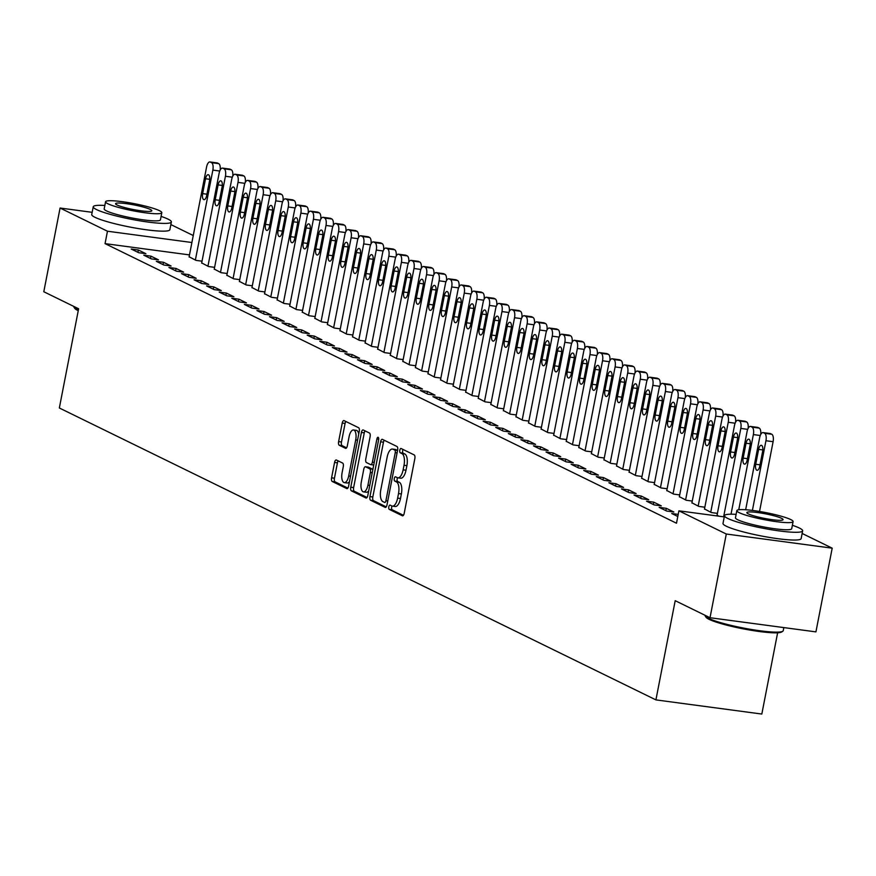 <?xml version="1.0" encoding="UTF-8"?>
<svg xmlns="http://www.w3.org/2000/svg" width="876" height="876" viewBox="0 0 876 876"><rect width="100%" height="100%" fill="white"/><g stroke="black" fill="none" stroke-linecap="round" stroke-linejoin="round"><path stroke-width="1.31" d="M388.813 506.821A2.19 0.92 -82.4 0 0 389.262 509.372L402.369 515.789A3.121 1.314 -82.4 0 0 402.544 515.844A3.121 1.314 -82.4 0 0 404.197 513.347L414.841 458.575A3.121 1.314 -82.4 0 0 414.195 454.929L401.088 448.512A2.19 0.92 -82.4 0 0 400.967 448.479A2.19 0.92 -82.4 0 0 399.817 450.22A2.19 0.92 -82.4 0 0 400.266 452.772L401.964 453.604A9.997 4.216 -82.4 0 1 404.011 465.276L403.124 469.843A9.997 4.216 -82.4 0 1 397.857 477.825A9.997 4.216 -82.4 0 1 397.288 477.65L395.591 476.818A2.19 0.92 -82.4 0 0 395.459 476.774A2.19 0.92 -82.4 0 0 394.31 478.526A2.19 0.92 -82.4 0 0 394.758 481.077L396.456 481.91A9.997 4.216 -82.4 0 1 398.514 493.571L397.627 498.137A9.997 4.216 -82.4 0 1 392.349 506.12A9.997 4.216 -82.4 0 1 391.78 505.945L390.083 505.113A2.19 0.92 -82.4 0 0 389.962 505.08A2.19 0.92 -82.4 0 0 388.813 506.821M392.065 506.054A2.19 0.92 -82.4 0 0 391.671 507.204A2.19 0.92 -82.4 0 0 392.12 509.755L403.442 515.296M403.059 449.476A2.19 0.92 -82.4 0 0 402.675 450.603A2.19 0.92 -82.4 0 0 403.124 453.155L404.821 453.987L401.964 453.604M397.573 477.759A2.19 0.92 -82.4 0 0 397.178 478.909A2.19 0.92 -82.4 0 0 397.627 481.461L399.325 482.293L396.456 481.91M336.395 460.02A3.121 1.314 -82.4 0 0 336.22 459.966A3.121 1.314 -82.4 0 0 334.566 462.451L331.577 477.825A3.121 1.314 -82.4 0 0 332.223 481.471L346.786 488.589A3.121 1.314 -82.4 0 0 346.962 488.644A3.121 1.314 -82.4 0 0 348.604 486.158L359.259 431.375A3.121 1.314 -82.4 0 0 358.613 427.729L344.06 420.611A3.121 1.314 -82.4 0 0 343.874 420.557A3.121 1.314 -82.4 0 0 342.231 423.042L338.618 441.613A3.121 1.314 -82.4 0 0 339.264 445.26L345.494 448.304A3.121 1.314 -82.4 0 0 345.67 448.359A3.121 1.314 -82.4 0 0 347.323 445.862L349.108 436.664A8.355 3.515 -82.4 0 1 353.521 429.985A8.355 3.515 -82.4 0 1 355.711 439.894L348.703 475.953A8.355 3.515 -82.4 0 1 344.29 482.621A8.355 3.515 -82.4 0 1 342.1 472.722L343.272 466.711A3.121 1.314 -82.4 0 0 342.625 463.065L336.395 460.02M189.49 254.905L105.054 243.627L676.491 523.224L678.9 510.828L724.277 516.895M105.054 243.627L107.463 231.22L60.072 208.028L92.155 212.321M802.142 533.462L832.2 548.168L815.928 631.881L710.02 617.722L675.199 600.684L655.916 699.891L59.338 407.986L78.621 308.779L43.8 291.741L60.072 208.028M710.02 617.722L726.292 534.021L678.9 510.828M369.957 496.604A3.121 1.314 -82.4 0 0 370.603 500.251L385.155 507.368A3.121 1.314 -82.4 0 0 385.33 507.423A3.121 1.314 -82.4 0 0 386.984 504.926L397.627 450.155A3.121 1.314 -82.4 0 0 396.992 446.508L382.429 439.38A3.121 1.314 -82.4 0 0 382.254 439.325A3.121 1.314 -82.4 0 0 380.6 441.822L369.957 496.604L372.815 496.977A3.121 1.314 -82.4 0 0 373.461 500.623L386.228 506.875M365.971 497.984L351.407 490.856A3.121 1.314 -82.4 0 1 350.772 487.209L361.416 432.437A3.121 1.314 -82.4 0 1 363.069 429.941A3.121 1.314 -82.4 0 1 363.244 429.996L369.475 433.04A3.121 1.314 -82.4 0 1 370.11 436.686L365.796 458.904A3.121 1.314 -82.4 0 0 366.442 462.55L370.57 464.576A3.121 1.314 -82.4 0 0 370.745 464.63A3.121 1.314 -82.4 0 0 372.399 462.134L376.888 439.007A2.19 0.92 -82.4 0 1 378.049 437.266A2.19 0.92 -82.4 0 1 378.618 439.851L367.8 495.542A3.121 1.314 -82.4 0 1 366.146 498.039A3.121 1.314 -82.4 0 1 365.971 497.984L366.332 498.028M655.916 699.891L761.824 714.049L777.625 632.79M150.935 256.142L143.774 255.19L151.318 258.88L158.479 259.844L150.935 256.142L150.486 258.475M201.699 262.931L208.565 266.534L214.609 267.344M176.076 268.45L168.915 267.498L176.459 271.188L183.621 272.14L176.076 268.45L175.627 270.772M226.84 275.239L233.706 278.831L239.75 279.641M201.217 280.747L194.056 279.794L201.6 283.485L208.762 284.437L201.217 280.747L200.768 283.079M251.981 287.536L258.847 291.139L264.88 291.938M226.358 293.055L219.197 292.091L226.742 295.781L233.892 296.745L226.358 293.055L225.899 295.376M277.112 299.833L283.988 303.435L290.022 304.246M251.5 305.352L244.338 304.399L251.883 308.089L259.033 309.042L251.5 305.352L251.04 307.673M302.253 312.141L309.129 315.743L315.163 316.543M276.641 317.649L269.479 316.696L277.024 320.386L284.174 321.35L276.641 317.649L276.181 319.981M327.394 324.438L334.271 328.04L340.304 328.85M301.771 329.956L294.621 329.004L302.165 332.694L309.316 333.647L301.771 329.956L301.322 332.278M352.535 336.745L359.412 340.337L365.445 341.147M326.912 342.253L319.762 341.301L327.306 344.991L334.457 345.943L326.912 342.253L326.463 344.586M377.676 349.042L384.553 352.645L390.587 353.444M352.053 354.561L344.903 353.597L352.448 357.288L359.598 358.251L352.053 354.561L351.605 356.882M402.818 361.339L409.694 364.942L415.728 365.752M377.195 366.858L370.044 365.905L377.589 369.595L384.739 370.548L377.195 366.858L376.746 369.179M427.959 373.647L434.835 377.249L440.869 378.049M402.336 379.155L395.185 378.202L402.719 381.892L409.88 382.856L402.336 379.155L401.887 381.487M453.1 385.944L459.977 389.546L466.01 390.357M427.477 391.462L420.327 390.51L427.86 394.2L435.022 395.153L427.477 391.462L427.028 393.784M478.241 398.251L485.107 401.843L491.151 402.653M452.618 403.759L445.468 402.807L453.001 406.497L460.163 407.45L452.618 403.759L452.169 406.092M503.382 410.548L510.248 414.151L516.293 414.95M477.759 416.067L470.598 415.104L478.143 418.794L485.304 419.757L477.759 416.067L477.31 418.389M528.524 422.845L535.389 426.448L541.434 427.258M502.901 428.364L495.739 427.411L503.284 431.101L510.445 432.054L502.901 428.364L502.452 430.685M553.665 435.153L560.53 438.756L566.575 439.555M528.042 440.661L520.881 439.708L528.425 443.398L535.586 444.362L528.042 440.661L527.593 442.993M578.806 447.45L585.672 451.052L591.716 451.863M553.183 452.969L546.022 452.016L553.566 455.706L560.728 456.659L553.183 452.969L552.734 455.29M603.947 459.758L610.813 463.349L616.857 464.16M578.324 465.265L571.163 464.313L578.707 468.003L585.869 468.956L578.324 465.265L577.864 467.598M629.088 472.055L635.954 475.657L641.988 476.456M603.465 477.573L596.304 476.61L603.849 480.3L610.999 481.263L603.465 477.573L603.006 479.895M654.219 484.351L661.095 487.954L667.129 488.764M628.607 489.87L621.445 488.917L628.99 492.608L636.14 493.56L628.607 489.87L628.147 492.192M679.36 496.659L686.236 500.262L692.27 501.061M653.748 502.167L646.587 501.214L654.131 504.904L661.281 505.857L653.748 502.167L653.288 504.499M704.501 508.956L711.378 512.559L717.411 513.369M677.805 516.49L671.728 513.522L678.21 514.387M718.714 516.15L717.072 515.11M666.308 508.321L659.157 507.368L666.702 511.058L673.852 512.011L666.308 508.321L665.859 510.642M691.93 502.802L698.807 506.405L704.841 507.215M641.177 496.024L634.016 495.06L641.56 498.751L648.711 499.714L641.177 496.024L640.717 498.345M666.789 490.505L673.666 494.108L679.699 494.918M616.036 483.716L608.875 482.764L616.419 486.454L623.57 487.406L616.036 483.716L615.576 486.049M641.648 478.208L648.525 481.8L654.558 482.61M590.895 471.419L583.734 470.467L591.278 474.157L598.428 475.11L590.895 471.419L590.435 473.741M616.518 465.901L623.383 469.503L629.417 470.313M565.754 459.123L558.592 458.159L566.137 461.849L573.298 462.813L565.754 459.123L565.305 461.444M591.377 453.604L598.242 457.206L604.287 458.006M540.612 446.815L533.451 445.862L540.996 449.552L548.157 450.505L540.612 446.815L540.163 449.136M566.235 441.296L573.101 444.899L579.145 445.709M515.471 434.518L508.31 433.554L515.855 437.244L523.016 438.208L515.471 434.518L515.022 436.839M541.094 428.999L547.96 432.602L554.004 433.412M490.33 422.21L483.169 421.257L490.713 424.948L497.875 425.9L490.33 422.21L489.881 424.542M515.953 416.702L522.819 420.294L528.863 421.104M465.189 409.913L458.038 408.961L465.572 412.651L472.733 413.603L465.189 409.913L464.74 412.235M490.812 404.394L497.678 407.997L503.722 408.807M440.048 397.616L432.897 396.653L440.431 400.343L447.592 401.307L440.048 397.616L439.599 399.938M465.671 392.098L472.536 395.7L478.581 396.5M414.906 385.309L407.756 384.356L415.29 388.046L422.451 388.999L414.906 385.309L414.457 387.63M440.529 379.79L447.406 383.392L453.44 384.203M389.765 373.012L382.615 372.048L390.159 375.738L397.31 376.702L389.765 373.012L389.316 375.333M415.388 367.493L422.265 371.095L428.298 371.906M364.624 360.704L357.474 359.751L365.018 363.441L372.169 364.394L364.624 360.704L364.175 363.036M390.247 355.196L397.124 358.788L403.157 359.598M339.483 348.407L332.332 347.454L339.877 351.145L347.027 352.097L339.483 348.407L339.034 350.728M365.106 342.888L371.982 346.491L378.016 347.301M314.342 336.11L307.191 335.147L314.736 338.837L321.886 339.8L314.342 336.11L313.893 338.432M339.965 330.591L346.841 334.194L352.875 334.993M289.211 323.802L282.05 322.85L289.595 326.54L296.745 327.493L289.211 323.802L288.751 326.124M314.823 318.284L321.7 321.886L327.733 322.696M264.07 311.506L256.909 310.542L264.453 314.232L271.604 315.196L264.07 311.506L263.61 313.827M289.682 305.987L296.559 309.589L302.592 310.4M238.929 299.198L231.768 298.245L239.312 301.935L246.463 302.888L238.929 299.198L238.469 301.53M264.552 293.69L271.418 297.282L277.451 298.092M213.788 286.901L206.626 285.948L214.171 289.638L221.321 290.591L213.788 286.901L213.328 289.222M239.411 281.382L246.276 284.985L252.31 285.795M188.647 274.604L181.485 273.64L189.03 277.331L196.191 278.294L188.647 274.604L188.198 276.925M214.27 269.085L221.135 272.688L227.18 273.487M163.505 262.296L156.344 261.344L163.889 265.034L171.05 265.986L163.505 262.296L163.056 264.618M189.128 256.777L195.994 260.38L202.038 261.19M138.364 249.999L131.203 249.036L138.747 252.726L145.909 253.69L138.364 249.999L137.915 252.321M191.899 242.51L107.463 231.22M170.864 224.574L193.257 235.534M832.2 548.168L726.292 534.021M394.649 506.328A9.997 4.216 -82.4 0 0 395.218 506.503A9.997 4.216 -82.4 0 0 400.485 498.521L397.627 498.137M399.325 482.293A9.997 4.216 -82.4 0 1 401.372 493.954L400.485 498.521M400.146 478.033A9.997 4.216 -82.4 0 0 400.715 478.197A9.997 4.216 -82.4 0 0 405.993 470.226L403.124 469.843M404.821 453.987A9.997 4.216 -82.4 0 1 406.88 465.66L405.993 470.226M384.225 440.267A3.121 1.314 -82.4 0 0 383.469 442.205L372.815 496.977M384.63 502.441A2.19 0.92 -82.4 0 0 384.75 502.485A2.19 0.92 -82.4 0 0 385.911 500.733L395.251 452.651A2.19 0.92 -82.4 0 0 394.802 450.1L393.017 449.224A9.997 4.216 -82.4 0 0 392.448 449.06A9.997 4.216 -82.4 0 0 387.17 457.031L380.786 489.903A9.997 4.216 -82.4 0 0 382.834 501.565L384.63 502.441M394.715 449.454A9.997 4.216 -82.4 0 1 395.306 449.432A9.997 4.216 -82.4 0 1 395.875 449.607L397.573 450.439M367.044 497.491L354.276 491.239L351.407 490.856M365.04 430.872A3.121 1.314 -82.4 0 0 364.274 432.821L353.63 487.593A3.121 1.314 -82.4 0 0 354.276 491.239M370.931 464.619L373.439 464.959A3.121 1.314 -82.4 0 0 373.614 465.014A3.121 1.314 -82.4 0 0 373.734 465.014M361.317 481.953A8.355 3.515 -82.4 0 0 363.507 491.863A8.355 3.515 -82.4 0 0 367.92 485.184L370.384 472.482A3.121 1.314 -82.4 0 0 369.749 468.835L365.61 466.809A3.121 1.314 -82.4 0 0 365.434 466.755A3.121 1.314 -82.4 0 0 363.781 469.251L361.317 481.953M363.507 491.863L366.376 492.246A8.355 3.515 -82.4 0 0 368.708 490.834M372.869 469.437A3.121 1.314 -82.4 0 0 372.607 469.218L369.749 468.835M368.106 467.149A3.121 1.314 -82.4 0 1 368.292 467.138A3.121 1.314 -82.4 0 1 368.478 467.193L372.607 469.218M344.29 482.621L347.159 483.005A8.355 3.515 -82.4 0 0 349.491 481.592M358.733 434.08A8.355 3.515 -82.4 0 0 356.379 430.368L353.521 429.985M345.845 421.487A3.121 1.314 -82.4 0 0 345.089 423.426L341.487 441.997A3.121 1.314 -82.4 0 0 342.122 445.643L346.567 447.811M338.191 460.896A3.121 1.314 -82.4 0 0 337.435 462.835L334.446 478.208A3.121 1.314 -82.4 0 0 335.092 481.855L347.849 488.096M759.536 511.464L773.103 441.69A6.373 2.683 97.6 0 0 771.789 434.255L770.541 433.642A6.373 2.683 97.6 0 0 770.179 433.532A6.373 2.683 97.6 0 0 769.796 433.543M745.651 509.744L759.656 437.661A6.373 2.683 -82.4 0 1 763.018 432.58A6.373 2.683 -82.4 0 1 763.379 432.689L764.638 433.302A6.373 2.683 -82.4 0 1 765.942 440.738L752.396 510.412M758.627 449.377L755.725 464.258A5.092 2.146 -82.4 0 0 757.072 470.292A5.092 2.146 -82.4 0 0 759.755 466.218L762.646 451.337A5.092 2.146 -82.4 0 0 761.31 445.304A5.092 2.146 -82.4 0 0 758.627 449.377L762.832 449.935M731.022 514.19L747.086 431.507A6.373 2.683 -82.4 0 1 750.447 426.426A6.373 2.683 -82.4 0 1 750.809 426.535L752.068 427.149A6.373 2.683 -82.4 0 1 753.371 434.584L738.764 509.766M757.225 427.389A6.373 2.683 97.6 0 1 757.609 427.378A6.373 2.683 97.6 0 1 757.97 427.488L759.218 428.112A6.373 2.683 97.6 0 1 760.697 434.54M746.056 443.223L743.166 458.104A5.092 2.146 -82.4 0 0 744.501 464.138A5.092 2.146 -82.4 0 0 747.184 460.075L750.075 445.194A5.092 2.146 -82.4 0 0 748.739 439.161A5.092 2.146 -82.4 0 0 746.056 443.223L750.261 443.782M717.028 515.329L734.526 425.353A6.373 2.683 -82.4 0 1 737.877 420.272A6.373 2.683 -82.4 0 1 738.238 420.381L739.497 421.006A6.373 2.683 -82.4 0 1 740.811 428.43L723.631 516.807M744.655 421.246A6.373 2.683 97.6 0 1 745.038 421.236A6.373 2.683 97.6 0 1 745.399 421.345L746.648 421.958A6.373 2.683 97.6 0 1 748.126 428.386M733.486 437.069L730.595 451.95A5.092 2.146 -82.4 0 0 731.931 457.984A5.092 2.146 -82.4 0 0 734.614 453.921L737.504 439.04A5.092 2.146 -82.4 0 0 736.168 433.007A5.092 2.146 -82.4 0 0 733.486 437.069L737.691 437.639M782.805 631.235L781.699 631.968A38.84 4.906 -169 0 1 748.969 629.91A38.84 4.906 -169 0 1 709.078 619.332A38.84 4.906 -169 0 1 706.056 617.262L705.311 616.167A39.792 5.026 11 0 0 708.399 618.292A39.792 5.026 11 0 0 749.276 629.121A39.792 5.026 11 0 0 782.805 631.235A39.792 5.026 11 0 0 783.243 630.665L783.845 627.588M705.136 615.335L705.114 615.478A39.792 5.026 11 0 0 705.311 616.167M736.125 514.354A39.792 5.026 11 0 0 724.518 515.646A39.792 5.026 11 0 0 727.803 518.461A39.792 5.026 11 0 0 771.143 529.706A39.792 5.026 11 0 0 802.646 530.834A39.792 5.026 11 0 0 799.361 528.031A39.792 5.026 11 0 0 792.375 525.293M724.518 515.646L723.007 523.399A39.792 5.026 11 0 0 726.292 526.213A39.792 5.026 11 0 0 769.632 537.459A39.792 5.026 11 0 0 801.146 538.587L802.646 530.834M793.098 521.581L791.707 528.71A28.656 3.613 -169 0 1 769.018 527.899A28.656 3.613 -169 0 1 737.822 519.796A28.656 3.613 -169 0 1 735.457 517.782L736.836 510.642A28.656 3.613 11 0 0 739.202 512.668A28.656 3.613 11 0 0 770.409 520.771A28.656 3.613 11 0 0 793.098 521.581A28.656 3.613 11 0 0 790.732 519.556A28.656 3.613 11 0 0 759.525 511.464A28.656 3.613 11 0 0 736.836 510.642M748.367 513.894A18.462 2.332 11 0 0 768.471 519.118A18.462 2.332 11 0 0 783.089 519.632A18.462 2.332 11 0 0 781.567 518.329A18.462 2.332 11 0 0 761.463 513.117A18.462 2.332 11 0 0 746.845 512.591A18.462 2.332 11 0 0 748.367 513.894M78.249 310.662A38.84 4.906 -169 0 1 77.8 310.454A38.84 4.906 -169 0 1 74.778 308.385L74.033 307.279A39.792 5.026 11 0 0 77.121 309.403A39.792 5.026 11 0 0 78.38 309.984M73.858 306.447L73.836 306.6A39.792 5.026 11 0 0 74.033 307.279M104.846 205.466A39.792 5.026 11 0 0 93.239 206.769A39.792 5.026 11 0 0 96.524 209.572A39.792 5.026 11 0 0 139.864 220.829A39.792 5.026 11 0 0 171.368 221.956A39.792 5.026 11 0 0 168.082 219.142A39.792 5.026 11 0 0 161.096 216.405M93.239 206.769L91.728 214.521A39.792 5.026 11 0 0 95.024 217.325A39.792 5.026 11 0 0 138.353 228.57A39.792 5.026 11 0 0 169.867 229.709L171.368 221.956M161.819 212.693L160.428 219.832A28.656 3.613 -169 0 1 137.751 219.011A28.656 3.613 -169 0 1 106.543 210.919A28.656 3.613 -169 0 1 104.178 208.893L105.569 201.765A28.656 3.613 11 0 0 107.934 203.79A28.656 3.613 11 0 0 139.131 211.882A28.656 3.613 11 0 0 161.819 212.693A28.656 3.613 11 0 0 159.454 210.678A28.656 3.613 11 0 0 128.246 202.575A28.656 3.613 11 0 0 105.569 201.765M117.088 205.006A18.462 2.332 11 0 0 137.193 210.229A18.462 2.332 11 0 0 151.822 210.755A18.462 2.332 11 0 0 150.289 209.452A18.462 2.332 11 0 0 130.185 204.228A18.462 2.332 11 0 0 115.566 203.703A18.462 2.332 11 0 0 117.088 205.006M704.457 509.175L721.955 419.21A6.373 2.683 -82.4 0 1 725.306 414.129A6.373 2.683 -82.4 0 1 725.667 414.238L726.927 414.852A6.373 2.683 -82.4 0 1 728.241 422.276L710.743 512.252M732.084 415.093A6.373 2.683 97.6 0 1 732.467 415.082A6.373 2.683 97.6 0 1 732.829 415.191L734.088 415.804A6.373 2.683 97.6 0 1 735.555 422.243M720.915 430.915L718.024 445.796A5.092 2.146 -82.4 0 0 719.36 451.83A5.092 2.146 -82.4 0 0 722.043 447.767L724.934 432.886A5.092 2.146 -82.4 0 0 723.598 426.853A5.092 2.146 -82.4 0 0 720.915 430.915L725.12 431.485M691.887 503.021L709.385 413.056A6.373 2.683 -82.4 0 1 712.736 407.975A6.373 2.683 -82.4 0 1 713.097 408.085L714.356 408.698A6.373 2.683 -82.4 0 1 715.67 416.133L698.172 506.098M719.514 408.939A6.373 2.683 97.6 0 1 719.897 408.928A6.373 2.683 97.6 0 1 720.258 409.037L721.517 409.661A6.373 2.683 97.6 0 1 722.985 416.089M708.345 424.772L705.454 439.653A5.092 2.146 -82.4 0 0 706.79 445.687A5.092 2.146 -82.4 0 0 709.472 441.624L712.363 426.732A5.092 2.146 -82.4 0 0 711.027 420.71A5.092 2.146 -82.4 0 0 708.345 424.772L712.549 425.331M679.327 496.878L696.814 406.902A6.373 2.683 -82.4 0 1 700.165 401.821A6.373 2.683 -82.4 0 1 700.526 401.931L701.785 402.544A6.373 2.683 -82.4 0 1 703.1 409.979L685.612 499.944M706.943 402.796A6.373 2.683 97.6 0 1 707.326 402.785A6.373 2.683 97.6 0 1 707.688 402.894L708.947 403.507A6.373 2.683 97.6 0 1 710.414 409.935M695.774 418.618L692.883 433.5A5.092 2.146 -82.4 0 0 694.219 439.533A5.092 2.146 -82.4 0 0 696.902 435.471L699.793 420.589A5.092 2.146 -82.4 0 0 698.457 414.556A5.092 2.146 -82.4 0 0 695.774 418.618L699.979 419.177M666.756 490.724L684.244 400.759A6.373 2.683 -82.4 0 1 687.594 395.667A6.373 2.683 -82.4 0 1 687.956 395.788L689.215 396.401A6.373 2.683 -82.4 0 1 690.529 403.825L673.042 493.801M694.372 396.642A6.373 2.683 97.6 0 1 694.756 396.631A6.373 2.683 97.6 0 1 695.117 396.74L696.376 397.354A6.373 2.683 97.6 0 1 697.843 403.792M683.203 412.465L680.313 427.346A5.092 2.146 -82.4 0 0 681.648 433.379A5.092 2.146 -82.4 0 0 684.331 429.317L687.222 414.436A5.092 2.146 -82.4 0 0 685.886 408.402A5.092 2.146 -82.4 0 0 683.203 412.465L687.408 413.034M654.186 484.57L671.673 394.605A6.373 2.683 -82.4 0 1 675.024 389.524A6.373 2.683 -82.4 0 1 675.385 389.634L676.644 390.247A6.373 2.683 -82.4 0 1 677.958 397.682L660.471 487.647M681.802 390.488A6.373 2.683 97.6 0 1 682.185 390.477A6.373 2.683 97.6 0 1 682.546 390.587L683.806 391.2A6.373 2.683 97.6 0 1 685.273 397.638M670.633 406.322L667.742 421.203A5.092 2.146 -82.4 0 0 669.078 427.236A5.092 2.146 -82.4 0 0 671.761 423.163L674.651 408.282A5.092 2.146 -82.4 0 0 673.315 402.248A5.092 2.146 -82.4 0 0 670.633 406.322L674.838 406.88M641.615 478.427L659.102 388.451A6.373 2.683 -82.4 0 1 662.453 383.37A6.373 2.683 -82.4 0 1 662.814 383.48L664.074 384.093A6.373 2.683 -82.4 0 1 665.388 391.528L647.901 481.493M669.231 384.345A6.373 2.683 97.6 0 1 669.614 384.323A6.373 2.683 97.6 0 1 669.976 384.444L671.235 385.057A6.373 2.683 97.6 0 1 672.702 391.484M658.062 400.168L655.171 415.049A5.092 2.146 -82.4 0 0 656.507 421.082A5.092 2.146 -82.4 0 0 659.19 417.02L662.081 402.139A5.092 2.146 -82.4 0 0 660.745 396.105A5.092 2.146 -82.4 0 0 658.062 400.168L662.267 400.726M629.045 472.274L646.532 382.297A6.373 2.683 -82.4 0 1 649.882 377.217A6.373 2.683 -82.4 0 1 650.244 377.337L651.503 377.95A6.373 2.683 -82.4 0 1 652.817 385.374L635.33 475.35M656.661 378.191A6.373 2.683 97.6 0 1 657.044 378.18A6.373 2.683 97.6 0 1 657.405 378.29L658.664 378.903A6.373 2.683 97.6 0 1 660.132 385.33M645.492 394.014L642.601 408.895A5.092 2.146 -82.4 0 0 643.937 414.928A5.092 2.146 -82.4 0 0 646.619 410.866L649.51 395.985A5.092 2.146 -82.4 0 0 648.174 389.951A5.092 2.146 -82.4 0 0 645.492 394.014L649.696 394.583M616.474 466.12L633.961 376.154A6.373 2.683 -82.4 0 1 637.312 371.074A6.373 2.683 -82.4 0 1 637.673 371.183L638.933 371.796A6.373 2.683 -82.4 0 1 640.247 379.231L622.759 469.197M644.09 372.037A6.373 2.683 97.6 0 1 644.473 372.026A6.373 2.683 97.6 0 1 644.835 372.136L646.094 372.749A6.373 2.683 97.6 0 1 647.561 379.188M632.921 387.871L630.03 402.752A5.092 2.146 -82.4 0 0 631.366 408.785A5.092 2.146 -82.4 0 0 634.049 404.712L636.94 389.831A5.092 2.146 -82.4 0 0 635.604 383.798A5.092 2.146 -82.4 0 0 632.921 387.871L637.137 388.429M603.903 459.966L621.391 370A6.373 2.683 -82.4 0 1 624.741 364.92A6.373 2.683 -82.4 0 1 625.103 365.029L626.362 365.642A6.373 2.683 -82.4 0 1 627.676 373.077L610.189 463.043M631.519 365.883A6.373 2.683 97.6 0 1 631.903 365.872A6.373 2.683 97.6 0 1 632.264 365.982L633.523 366.606A6.373 2.683 97.6 0 1 634.99 373.034M620.35 381.717L617.46 396.598A5.092 2.146 -82.4 0 0 618.795 402.631A5.092 2.146 -82.4 0 0 621.478 398.569L624.369 383.688A5.092 2.146 -82.4 0 0 623.033 377.655A5.092 2.146 -82.4 0 0 620.35 381.717L624.566 382.275M591.333 453.823L608.82 363.847A6.373 2.683 -82.4 0 1 612.182 358.766A6.373 2.683 -82.4 0 1 612.543 358.875L613.791 359.499A6.373 2.683 -82.4 0 1 615.105 366.924L597.618 456.9M618.949 359.74A6.373 2.683 97.6 0 1 619.332 359.729A6.373 2.683 97.6 0 1 619.693 359.839L620.953 360.452A6.373 2.683 97.6 0 1 622.42 366.88M607.78 375.563L604.889 390.444A5.092 2.146 -82.4 0 0 606.225 396.478A5.092 2.146 -82.4 0 0 608.908 392.415L611.798 377.534A5.092 2.146 -82.4 0 0 610.462 371.501A5.092 2.146 -82.4 0 0 607.78 375.563L611.995 376.132M578.762 447.669L596.249 357.704A6.373 2.683 -82.4 0 1 599.611 352.623A6.373 2.683 -82.4 0 1 599.972 352.732L601.221 353.346A6.373 2.683 -82.4 0 1 602.535 360.77L585.048 450.746M606.389 353.586A6.373 2.683 97.6 0 1 606.761 353.575A6.373 2.683 97.6 0 1 607.123 353.685L608.382 354.298A6.373 2.683 97.6 0 1 609.849 360.737M595.209 369.409L592.318 384.29A5.092 2.146 -82.4 0 0 593.654 390.324A5.092 2.146 -82.4 0 0 596.337 386.261L599.228 371.38A5.092 2.146 -82.4 0 0 597.892 365.347A5.092 2.146 -82.4 0 0 595.209 369.409L599.425 369.979M566.192 441.515L583.679 351.55A6.373 2.683 -82.4 0 1 587.04 346.469A6.373 2.683 -82.4 0 1 587.402 346.578L588.65 347.192A6.373 2.683 -82.4 0 1 589.964 354.627L572.477 444.592M593.818 347.433A6.373 2.683 97.6 0 1 594.191 347.422A6.373 2.683 97.6 0 1 594.552 347.531L595.811 348.155A6.373 2.683 97.6 0 1 597.279 354.583M582.639 363.266L579.748 378.147A5.092 2.146 -82.4 0 0 581.084 384.181A5.092 2.146 -82.4 0 0 583.766 380.118L586.657 365.237A5.092 2.146 -82.4 0 0 585.321 359.204A5.092 2.146 -82.4 0 0 582.639 363.266L586.854 363.825M553.621 435.372L571.108 345.396A6.373 2.683 -82.4 0 1 574.47 340.315A6.373 2.683 -82.4 0 1 574.831 340.425L576.08 341.038A6.373 2.683 -82.4 0 1 577.393 348.473L559.906 438.438M581.248 341.29A6.373 2.683 97.6 0 1 581.62 341.279A6.373 2.683 97.6 0 1 581.982 341.388L583.241 342.001A6.373 2.683 97.6 0 1 584.708 348.429M570.068 357.112L567.177 371.993A5.092 2.146 -82.4 0 0 568.513 378.027A5.092 2.146 -82.4 0 0 571.196 373.964L574.098 359.083A5.092 2.146 -82.4 0 0 572.751 353.05A5.092 2.146 -82.4 0 0 570.068 357.112L574.284 357.671M541.05 429.218L558.538 339.253A6.373 2.683 -82.4 0 1 561.899 334.172A6.373 2.683 -82.4 0 1 562.261 334.282L563.509 334.895A6.373 2.683 -82.4 0 1 564.823 342.319L547.336 432.295M568.677 335.136A6.373 2.683 97.6 0 1 569.05 335.125A6.373 2.683 97.6 0 1 569.411 335.234L570.67 335.847A6.373 2.683 97.6 0 1 572.137 342.286M557.497 350.958L554.607 365.84A5.092 2.146 -82.4 0 0 555.942 371.873A5.092 2.146 -82.4 0 0 558.625 367.81L561.527 352.929A5.092 2.146 -82.4 0 0 560.191 346.896A5.092 2.146 -82.4 0 0 557.497 350.958L561.713 351.528M528.48 423.064L545.967 333.099A6.373 2.683 -82.4 0 1 549.329 328.018A6.373 2.683 -82.4 0 1 549.69 328.128L550.949 328.741A6.373 2.683 -82.4 0 1 552.252 336.176L534.765 426.141M556.107 328.982A6.373 2.683 97.6 0 1 556.479 328.971A6.373 2.683 97.6 0 1 556.84 329.08L558.1 329.694A6.373 2.683 97.6 0 1 559.567 336.132M544.927 344.815L542.036 359.697A5.092 2.146 -82.4 0 0 543.372 365.73A5.092 2.146 -82.4 0 0 546.055 361.657L548.956 346.776A5.092 2.146 -82.4 0 0 547.62 340.742A5.092 2.146 -82.4 0 0 544.927 344.815L549.143 345.374M515.909 416.921L533.396 326.945A6.373 2.683 -82.4 0 1 536.758 321.864A6.373 2.683 -82.4 0 1 537.119 321.974L538.379 322.587A6.373 2.683 -82.4 0 1 539.682 330.022L522.195 419.987M543.536 322.839A6.373 2.683 97.6 0 1 543.908 322.817A6.373 2.683 97.6 0 1 544.27 322.937L545.529 323.551A6.373 2.683 97.6 0 1 546.996 329.978M532.356 338.662L529.465 353.543A5.092 2.146 -82.4 0 0 530.801 359.576A5.092 2.146 -82.4 0 0 533.484 355.514L536.386 340.633A5.092 2.146 -82.4 0 0 535.05 334.599A5.092 2.146 -82.4 0 0 532.356 338.662L536.572 339.22M503.339 410.767L520.826 320.791A6.373 2.683 -82.4 0 1 524.187 315.71A6.373 2.683 -82.4 0 1 524.549 315.831L525.808 316.444A6.373 2.683 -82.4 0 1 527.111 323.868L509.624 413.844M530.965 316.685A6.373 2.683 97.6 0 1 531.338 316.674A6.373 2.683 97.6 0 1 531.699 316.784L532.958 317.397A6.373 2.683 97.6 0 1 534.426 323.824M519.786 332.508L516.895 347.389A5.092 2.146 -82.4 0 0 518.231 353.422A5.092 2.146 -82.4 0 0 520.913 349.36L523.815 334.479A5.092 2.146 -82.4 0 0 522.479 328.445A5.092 2.146 -82.4 0 0 519.786 332.508L524.001 333.077M490.768 404.613L508.255 314.648A6.373 2.683 -82.4 0 1 511.617 309.567A6.373 2.683 -82.4 0 1 511.978 309.677L513.237 310.29A6.373 2.683 -82.4 0 1 514.54 317.725L497.053 407.69M518.395 310.531A6.373 2.683 97.6 0 1 518.767 310.52A6.373 2.683 97.6 0 1 519.129 310.63L520.388 311.243A6.373 2.683 97.6 0 1 521.855 317.681M507.215 326.365L504.324 341.246A5.092 2.146 -82.4 0 0 505.66 347.279A5.092 2.146 -82.4 0 0 508.354 343.206L511.245 328.325A5.092 2.146 -82.4 0 0 509.909 322.291A5.092 2.146 -82.4 0 0 507.215 326.365L511.431 326.923M478.197 398.46L495.685 308.494A6.373 2.683 -82.4 0 1 499.046 303.414A6.373 2.683 -82.4 0 1 499.408 303.523L500.667 304.136A6.373 2.683 -82.4 0 1 501.97 311.571L484.483 401.536M505.824 304.377A6.373 2.683 97.6 0 1 506.197 304.366A6.373 2.683 97.6 0 1 506.558 304.476L507.817 305.1A6.373 2.683 97.6 0 1 509.285 311.527M494.644 320.211L491.754 335.092A5.092 2.146 -82.4 0 0 493.089 341.125A5.092 2.146 -82.4 0 0 495.783 337.063L498.674 322.182A5.092 2.146 -82.4 0 0 497.338 316.148A5.092 2.146 -82.4 0 0 494.644 320.211L498.86 320.769M465.627 392.317L483.114 302.34A6.373 2.683 -82.4 0 1 486.476 297.26A6.373 2.683 -82.4 0 1 486.837 297.369L488.096 297.993A6.373 2.683 -82.4 0 1 489.399 305.417L471.912 395.394M493.254 298.234A6.373 2.683 97.6 0 1 493.626 298.223A6.373 2.683 97.6 0 1 493.987 298.333L495.247 298.946A6.373 2.683 97.6 0 1 496.714 305.374M482.074 314.057L479.183 328.938A5.092 2.146 -82.4 0 0 480.519 334.971A5.092 2.146 -82.4 0 0 483.213 330.909L486.103 316.028A5.092 2.146 -82.4 0 0 484.767 309.995A5.092 2.146 -82.4 0 0 482.074 314.057L486.29 314.626M453.056 386.163L470.543 296.197A6.373 2.683 -82.4 0 1 473.905 291.117A6.373 2.683 -82.4 0 1 474.266 291.226L475.526 291.839A6.373 2.683 -82.4 0 1 476.829 299.264L459.342 389.24M480.683 292.08A6.373 2.683 97.6 0 1 481.055 292.069A6.373 2.683 97.6 0 1 481.417 292.179L482.676 292.792A6.373 2.683 97.6 0 1 484.143 299.231M469.503 307.903L466.612 322.784A5.092 2.146 -82.4 0 0 467.948 328.818A5.092 2.146 -82.4 0 0 470.642 324.755L473.533 309.874A5.092 2.146 -82.4 0 0 472.197 303.841A5.092 2.146 -82.4 0 0 469.503 307.903L473.719 308.472M440.486 380.009L457.973 290.044A6.373 2.683 -82.4 0 1 461.334 284.963A6.373 2.683 -82.4 0 1 461.696 285.072L462.955 285.685A6.373 2.683 -82.4 0 1 464.258 293.121L446.771 383.086M468.113 285.926A6.373 2.683 97.6 0 1 468.485 285.915A6.373 2.683 97.6 0 1 468.846 286.025L470.105 286.649A6.373 2.683 97.6 0 1 471.573 293.077M456.933 301.76L454.042 316.641A5.092 2.146 -82.4 0 0 455.378 322.675A5.092 2.146 -82.4 0 0 458.071 318.612L460.962 303.731A5.092 2.146 -82.4 0 0 459.626 297.698A5.092 2.146 -82.4 0 0 456.933 301.76L461.148 302.319M427.915 373.866L445.402 283.89A6.373 2.683 -82.4 0 1 448.764 278.809A6.373 2.683 -82.4 0 1 449.125 278.918L450.384 279.532A6.373 2.683 -82.4 0 1 451.688 286.967L434.2 376.943M455.542 279.783A6.373 2.683 97.6 0 1 455.914 279.772A6.373 2.683 97.6 0 1 456.276 279.882L457.535 280.495A6.373 2.683 97.6 0 1 459.002 286.923M444.373 295.606L441.471 310.487A5.092 2.146 -82.4 0 0 442.807 316.521A5.092 2.146 -82.4 0 0 445.501 312.458L448.392 297.577A5.092 2.146 -82.4 0 0 447.056 291.544A5.092 2.146 -82.4 0 0 444.373 295.606L448.578 296.165M415.344 367.712L432.832 277.747A6.373 2.683 -82.4 0 1 436.193 272.666A6.373 2.683 -82.4 0 1 436.555 272.775L437.814 273.389A6.373 2.683 -82.4 0 1 439.117 280.813L421.63 370.789M442.971 273.63A6.373 2.683 97.6 0 1 443.344 273.619A6.373 2.683 97.6 0 1 443.716 273.728L444.964 274.341A6.373 2.683 97.6 0 1 446.431 280.78M431.802 289.452L428.901 304.333A5.092 2.146 -82.4 0 0 430.236 310.367A5.092 2.146 -82.4 0 0 432.93 306.304L435.821 291.423A5.092 2.146 -82.4 0 0 434.485 285.39A5.092 2.146 -82.4 0 0 431.802 289.452L436.007 290.022M402.774 361.558L420.261 271.593A6.373 2.683 -82.4 0 1 423.623 266.512A6.373 2.683 -82.4 0 1 423.984 266.622L425.243 267.235A6.373 2.683 -82.4 0 1 426.546 274.67L409.059 364.635M430.401 267.476A6.373 2.683 97.6 0 1 430.784 267.465A6.373 2.683 97.6 0 1 431.145 267.574L432.394 268.187A6.373 2.683 97.6 0 1 433.861 274.626M419.232 283.309L416.33 298.19A5.092 2.146 -82.4 0 0 417.666 304.224A5.092 2.146 -82.4 0 0 420.36 300.15L423.25 285.269A5.092 2.146 -82.4 0 0 421.914 279.236A5.092 2.146 -82.4 0 0 419.232 283.309L423.436 283.868M390.203 355.415L407.69 265.439A6.373 2.683 -82.4 0 1 411.052 260.358A6.373 2.683 -82.4 0 1 411.413 260.468L412.673 261.081A6.373 2.683 -82.4 0 1 413.976 268.516L396.489 358.481M417.83 261.333A6.373 2.683 97.6 0 1 418.213 261.311A6.373 2.683 97.6 0 1 418.575 261.431L419.823 262.044A6.373 2.683 97.6 0 1 421.29 268.472M406.661 277.155L403.759 292.036A5.092 2.146 -82.4 0 0 405.095 298.07A5.092 2.146 -82.4 0 0 407.789 294.007L410.68 279.126A5.092 2.146 -82.4 0 0 409.344 273.093A5.092 2.146 -82.4 0 0 406.661 277.155L410.866 277.714M377.633 349.261L395.12 259.285A6.373 2.683 -82.4 0 1 398.481 254.204A6.373 2.683 -82.4 0 1 398.843 254.325L400.102 254.938A6.373 2.683 -82.4 0 1 401.405 262.362L383.918 352.338M405.26 255.179A6.373 2.683 97.6 0 1 405.643 255.168A6.373 2.683 97.6 0 1 406.004 255.277L407.252 255.891A6.373 2.683 97.6 0 1 408.72 262.318M394.09 271.002L391.189 285.883A5.092 2.146 -82.4 0 0 392.536 291.916A5.092 2.146 -82.4 0 0 395.218 287.854L398.109 272.973A5.092 2.146 -82.4 0 0 396.773 266.939A5.092 2.146 -82.4 0 0 394.09 271.002L398.295 271.571M365.062 343.107L382.549 253.142A6.373 2.683 -82.4 0 1 385.911 248.061A6.373 2.683 -82.4 0 1 386.272 248.171L387.531 248.784A6.373 2.683 -82.4 0 1 388.834 256.219L371.347 346.184M392.689 249.025A6.373 2.683 97.6 0 1 393.072 249.014A6.373 2.683 97.6 0 1 393.433 249.123L394.682 249.737A6.373 2.683 97.6 0 1 396.16 256.175M381.52 264.859L378.629 279.74A5.092 2.146 -82.4 0 0 379.965 285.773A5.092 2.146 -82.4 0 0 382.648 281.7L385.539 266.819A5.092 2.146 -82.4 0 0 384.203 260.785A5.092 2.146 -82.4 0 0 381.52 264.859L385.725 265.417M352.491 336.953L369.99 246.988A6.373 2.683 -82.4 0 1 373.34 241.907A6.373 2.683 -82.4 0 1 373.702 242.017L374.961 242.63A6.373 2.683 -82.4 0 1 376.275 250.065L358.777 340.03M380.118 242.871A6.373 2.683 97.6 0 1 380.502 242.86A6.373 2.683 97.6 0 1 380.863 242.97L382.111 243.594A6.373 2.683 97.6 0 1 383.589 250.021M368.949 258.705L366.058 273.586A5.092 2.146 -82.4 0 0 367.394 279.619A5.092 2.146 -82.4 0 0 370.077 275.557L372.968 260.676A5.092 2.146 -82.4 0 0 371.632 254.642A5.092 2.146 -82.4 0 0 368.949 258.705L373.154 259.263M339.921 330.81L357.419 240.834A6.373 2.683 -82.4 0 1 360.77 235.754A6.373 2.683 -82.4 0 1 361.131 235.863L362.39 236.487A6.373 2.683 -82.4 0 1 363.704 243.911L346.206 333.887M367.548 236.728A6.373 2.683 97.6 0 1 367.931 236.717A6.373 2.683 97.6 0 1 368.292 236.827L369.552 237.44A6.373 2.683 97.6 0 1 371.019 243.867M356.379 252.551L353.488 267.432A5.092 2.146 -82.4 0 0 354.824 273.465A5.092 2.146 -82.4 0 0 357.507 269.403L360.397 254.522A5.092 2.146 -82.4 0 0 359.061 248.488A5.092 2.146 -82.4 0 0 356.379 252.551L360.584 253.12M327.35 324.657L344.848 234.691A6.373 2.683 -82.4 0 1 348.199 229.611A6.373 2.683 -82.4 0 1 348.56 229.72L349.82 230.333A6.373 2.683 -82.4 0 1 351.134 237.768L333.636 327.733M354.977 230.574A6.373 2.683 97.6 0 1 355.36 230.563A6.373 2.683 97.6 0 1 355.722 230.673L356.981 231.286A6.373 2.683 97.6 0 1 358.448 237.724M343.808 246.397L340.917 261.278A5.092 2.146 -82.4 0 0 342.253 267.311A5.092 2.146 -82.4 0 0 344.936 263.249L347.827 248.368A5.092 2.146 -82.4 0 0 346.491 242.334A5.092 2.146 -82.4 0 0 343.808 246.397L348.013 246.966M314.791 318.503L332.278 228.537A6.373 2.683 -82.4 0 1 335.628 223.457A6.373 2.683 -82.4 0 1 335.99 223.566L337.249 224.179A6.373 2.683 -82.4 0 1 338.563 231.614L321.065 321.58M342.406 224.42A6.373 2.683 97.6 0 1 342.79 224.409A6.373 2.683 97.6 0 1 343.151 224.519L344.41 225.143A6.373 2.683 97.6 0 1 345.878 231.571M331.238 240.254L328.347 255.135A5.092 2.146 -82.4 0 0 329.683 261.168A5.092 2.146 -82.4 0 0 332.365 257.106L335.256 242.225A5.092 2.146 -82.4 0 0 333.92 236.191A5.092 2.146 -82.4 0 0 331.238 240.254L335.442 240.812M302.22 312.36L319.707 222.384A6.373 2.683 -82.4 0 1 323.058 217.303A6.373 2.683 -82.4 0 1 323.419 217.412L324.678 218.036A6.373 2.683 -82.4 0 1 325.992 225.46L308.505 315.437M329.836 218.277A6.373 2.683 97.6 0 1 330.219 218.266A6.373 2.683 97.6 0 1 330.58 218.376L331.84 218.989A6.373 2.683 97.6 0 1 333.307 225.417M318.667 234.1L315.776 248.981A5.092 2.146 -82.4 0 0 317.112 255.015A5.092 2.146 -82.4 0 0 319.795 250.952L322.686 236.071A5.092 2.146 -82.4 0 0 321.35 230.038A5.092 2.146 -82.4 0 0 318.667 234.1L322.872 234.659M289.649 306.206L307.137 216.241A6.373 2.683 -82.4 0 1 310.487 211.16A6.373 2.683 -82.4 0 1 310.849 211.269L312.108 211.882A6.373 2.683 -82.4 0 1 313.422 219.307L295.935 309.283M317.265 212.123A6.373 2.683 97.6 0 1 317.649 212.112A6.373 2.683 97.6 0 1 318.01 212.222L319.269 212.835A6.373 2.683 97.6 0 1 320.736 219.274M306.096 227.946L303.205 242.827A5.092 2.146 -82.4 0 0 304.541 248.861A5.092 2.146 -82.4 0 0 307.224 244.798L310.115 229.917A5.092 2.146 -82.4 0 0 308.779 223.884A5.092 2.146 -82.4 0 0 306.096 227.946L310.301 228.516M277.079 300.052L294.566 210.087A6.373 2.683 -82.4 0 1 297.917 205.006A6.373 2.683 -82.4 0 1 298.278 205.115L299.537 205.729A6.373 2.683 -82.4 0 1 300.851 213.164L283.364 303.129M304.695 205.969A6.373 2.683 97.6 0 1 305.078 205.959A6.373 2.683 97.6 0 1 305.439 206.068L306.699 206.681A6.373 2.683 97.6 0 1 308.166 213.12M293.526 221.803L290.635 236.684A5.092 2.146 -82.4 0 0 291.971 242.718A5.092 2.146 -82.4 0 0 294.654 238.644L297.544 223.763A5.092 2.146 -82.4 0 0 296.208 217.73A5.092 2.146 -82.4 0 0 293.526 221.803L297.73 222.362M264.508 293.909L281.995 203.933A6.373 2.683 -82.4 0 1 285.346 198.852A6.373 2.683 -82.4 0 1 285.707 198.961L286.967 199.575A6.373 2.683 -82.4 0 1 288.281 207.01L270.793 296.975M292.124 199.827A6.373 2.683 97.6 0 1 292.507 199.805A6.373 2.683 97.6 0 1 292.869 199.925L294.128 200.538A6.373 2.683 97.6 0 1 295.595 206.966M280.955 215.649L278.064 230.53A5.092 2.146 -82.4 0 0 279.4 236.564A5.092 2.146 -82.4 0 0 282.083 232.501L284.974 217.62A5.092 2.146 -82.4 0 0 283.638 211.587A5.092 2.146 -82.4 0 0 280.955 215.649L285.16 216.208M251.938 287.755L269.425 197.779A6.373 2.683 -82.4 0 1 272.775 192.698A6.373 2.683 -82.4 0 1 273.137 192.819L274.396 193.432A6.373 2.683 -82.4 0 1 275.71 200.856L258.223 290.832M279.553 193.673A6.373 2.683 97.6 0 1 279.937 193.662A6.373 2.683 97.6 0 1 280.298 193.771L281.557 194.384A6.373 2.683 97.6 0 1 283.025 200.812M268.385 209.495L265.494 224.376A5.092 2.146 -82.4 0 0 266.83 230.41A5.092 2.146 -82.4 0 0 269.512 226.347L272.403 211.466A5.092 2.146 -82.4 0 0 271.067 205.433A5.092 2.146 -82.4 0 0 268.385 209.495L272.589 210.065M239.367 281.601L256.854 191.636A6.373 2.683 -82.4 0 1 260.205 186.555A6.373 2.683 -82.4 0 1 260.566 186.665L261.825 187.278A6.373 2.683 -82.4 0 1 263.139 194.713L245.652 284.678M266.983 187.519A6.373 2.683 97.6 0 1 267.366 187.508A6.373 2.683 97.6 0 1 267.728 187.617L268.987 188.231A6.373 2.683 97.6 0 1 270.454 194.669M255.814 203.352L252.923 218.234A5.092 2.146 -82.4 0 0 254.259 224.267A5.092 2.146 -82.4 0 0 256.942 220.194L259.833 205.312A5.092 2.146 -82.4 0 0 258.497 199.279A5.092 2.146 -82.4 0 0 255.814 203.352L260.03 203.911M226.796 275.447L244.284 185.482A6.373 2.683 -82.4 0 1 247.634 180.401A6.373 2.683 -82.4 0 1 248.007 180.511L249.255 181.124A6.373 2.683 -82.4 0 1 250.569 188.559L233.082 278.524M254.412 181.365A6.373 2.683 97.6 0 1 254.796 181.354A6.373 2.683 97.6 0 1 255.157 181.463L256.416 182.088A6.373 2.683 97.6 0 1 257.883 188.515M243.243 197.199L240.352 212.08A5.092 2.146 -82.4 0 0 241.688 218.113A5.092 2.146 -82.4 0 0 244.371 214.051L247.262 199.17A5.092 2.146 -82.4 0 0 245.926 193.136A5.092 2.146 -82.4 0 0 243.243 197.199L247.459 197.757M214.226 269.304L231.713 179.328A6.373 2.683 -82.4 0 1 235.075 174.247A6.373 2.683 -82.4 0 1 235.436 174.357L236.684 174.981A6.373 2.683 -82.4 0 1 237.998 182.405L220.511 272.381M241.853 175.222A6.373 2.683 97.6 0 1 242.225 175.211A6.373 2.683 97.6 0 1 242.586 175.32L243.846 175.934A6.373 2.683 97.6 0 1 245.313 182.361M230.673 191.045L227.782 205.926A5.092 2.146 -82.4 0 0 229.118 211.959A5.092 2.146 -82.4 0 0 231.801 207.897L234.691 193.016A5.092 2.146 -82.4 0 0 233.355 186.982A5.092 2.146 -82.4 0 0 230.673 191.045L234.888 191.614M201.655 263.15L219.142 173.185A6.373 2.683 -82.4 0 1 222.504 168.104A6.373 2.683 -82.4 0 1 222.865 168.214L224.114 168.827A6.373 2.683 -82.4 0 1 225.428 176.262L207.941 266.227M229.282 169.068A6.373 2.683 97.6 0 1 229.654 169.057A6.373 2.683 97.6 0 1 230.016 169.167L231.275 169.78A6.373 2.683 97.6 0 1 232.742 176.218M218.102 184.891L215.211 199.772A5.092 2.146 -82.4 0 0 216.547 205.805A5.092 2.146 -82.4 0 0 219.23 201.743L222.121 186.862A5.092 2.146 -82.4 0 0 220.785 180.828A5.092 2.146 -82.4 0 0 218.102 184.891L222.318 185.46M189.085 256.996L206.572 167.031A6.373 2.683 -82.4 0 1 209.933 161.951A6.373 2.683 -82.4 0 1 210.295 162.06L211.543 162.673A6.373 2.683 -82.4 0 1 212.857 170.108L195.37 260.073M216.711 162.914A6.373 2.683 97.6 0 1 217.084 162.903A6.373 2.683 97.6 0 1 217.445 163.013L218.704 163.637A6.373 2.683 97.6 0 1 220.172 170.064M205.531 178.748L202.641 193.629A5.092 2.146 -82.4 0 0 203.977 199.662A5.092 2.146 -82.4 0 0 206.659 195.6L209.561 180.719A5.092 2.146 -82.4 0 0 208.214 174.685A5.092 2.146 -82.4 0 0 205.531 178.748L209.747 179.306M392.12 509.755L389.262 509.372M403.124 453.155L400.266 452.772M397.627 481.461L394.758 481.077M401.372 493.954L398.514 493.571M406.88 465.66L404.011 465.276M383.469 442.205L380.6 441.822M373.461 500.623L370.603 500.251M387.75 500.984L385.911 500.733M397.091 452.903L395.251 452.651M397.573 450.472L394.802 450.1M395.875 449.607L393.017 449.224M353.63 487.593L350.772 487.209M364.274 432.821L361.416 432.437M374.238 462.386L372.399 462.134M378.706 439.248L376.888 439.007M369.76 485.435L367.92 485.184M372.234 472.733L370.384 472.482M368.478 467.193L365.61 466.809M350.542 476.194L348.703 475.953M357.55 440.135L355.711 439.894M342.122 445.643L339.264 445.26M341.487 441.997L338.618 441.613M345.089 423.426L342.231 423.042M335.092 481.855L332.223 481.471M334.446 478.208L331.577 477.825M337.435 462.835L334.566 462.451M765.942 440.738L773.103 441.69M764.638 433.302L771.789 434.255M763.379 432.689L770.541 433.642M760.029 464.827L755.725 464.258M753.371 434.584L760.269 435.503M752.068 427.149L759.218 428.112M750.809 426.535L757.97 427.488M747.458 458.674L743.166 458.104M740.811 428.43L747.699 429.35M739.497 421.006L746.648 421.958M738.238 420.381L745.399 421.345M734.887 452.531L730.595 451.95M728.241 422.276L735.128 423.207M726.927 414.852L734.088 415.804M725.667 414.238L732.829 415.191M722.317 446.377L718.024 445.796M715.67 416.133L722.558 417.053M714.356 408.698L721.517 409.661M713.097 408.085L720.258 409.037M709.746 440.223L705.454 439.653M703.1 409.979L709.987 410.899M701.785 402.544L708.947 403.507M700.526 401.931L707.688 402.894M697.176 434.069L692.883 433.5M690.529 403.825L697.416 404.745M689.215 396.401L696.376 397.354M687.956 395.788L695.117 396.74M684.605 427.926L680.313 427.346M677.958 397.682L684.846 398.602M676.644 390.247L683.806 391.2M675.385 389.634L682.546 390.587M672.034 421.772L667.742 421.203M665.388 391.528L672.275 392.448M664.074 384.093L671.235 385.057M662.814 383.48L669.976 384.444M659.464 415.618L655.171 415.049M652.817 385.374L659.705 386.294M651.503 377.95L658.664 378.903M650.244 377.337L657.405 378.29M646.893 409.475L642.601 408.895M640.247 379.231L647.134 380.151M638.933 371.796L646.094 372.749M637.673 371.183L644.835 372.136M634.323 403.321L630.03 402.752M627.676 373.077L634.563 373.997M626.362 365.642L633.523 366.606M625.103 365.029L632.264 365.982M621.752 397.167L617.46 396.598M615.105 366.924L621.993 367.843M613.791 359.499L620.953 360.452M612.543 358.875L619.693 359.839M609.181 391.024L604.889 390.444M602.535 360.77L609.422 361.7M601.221 353.346L608.382 354.298M599.972 352.732L607.123 353.685M596.611 384.871L592.318 384.29M589.964 354.627L596.852 355.546M588.65 347.192L595.811 348.155M587.402 346.578L594.552 347.531M584.04 378.717L579.748 378.147M577.393 348.473L584.281 349.393M576.08 341.038L583.241 342.001M574.831 340.425L581.982 341.388M571.47 372.563L567.177 371.993M564.823 342.319L571.71 343.239M563.509 334.895L570.67 335.847M562.261 334.282L569.411 335.234M558.899 366.42L554.607 365.84M552.252 336.176L559.14 337.096M550.949 328.741L558.1 329.694M549.69 328.128L556.84 329.08M546.328 360.266L542.036 359.697M539.682 330.022L546.569 330.942M538.379 322.587L545.529 323.551M537.119 321.974L544.27 322.937M533.758 354.112L529.465 353.543M527.111 323.868L533.999 324.788M525.808 316.444L532.958 317.397M524.549 315.831L531.699 316.784M521.187 347.969L516.895 347.389M514.54 317.725L521.428 318.645M513.237 310.29L520.388 311.243M511.978 309.677L519.129 310.63M508.617 341.815L504.324 341.246M501.97 311.571L508.857 312.491M500.667 304.136L507.817 305.1M499.408 303.523L506.558 304.476M496.046 335.661L491.754 335.092M489.399 305.417L496.287 306.337M488.096 297.993L495.247 298.946M486.837 297.369L493.987 298.333M483.475 329.518L479.183 328.938M476.829 299.264L483.716 300.194M475.526 291.839L482.676 292.792M474.266 291.226L481.417 292.179M470.905 323.364L466.612 322.784M464.258 293.121L471.146 294.04M462.955 285.685L470.105 286.649M461.696 285.072L468.846 286.025M458.334 317.211L454.042 316.641M451.688 286.967L458.575 287.886M450.384 279.532L457.535 280.495M449.125 278.918L456.276 279.882M445.764 311.057L441.471 310.487M439.117 280.813L446.004 281.733M437.814 273.389L444.964 274.341M436.555 272.775L443.716 273.728M433.193 304.914L428.901 304.333M426.546 274.67L433.445 275.59M425.243 267.235L432.394 268.187M423.984 266.622L431.145 267.574M420.633 298.76L416.33 298.19M413.976 268.516L420.874 269.436M412.673 261.081L419.823 262.044M411.413 260.468L418.575 261.431M408.063 292.606L403.759 292.036M401.405 262.362L408.304 263.282M400.102 254.938L407.252 255.891M398.843 254.325L406.004 255.277M395.492 286.463L391.189 285.883M388.834 256.219L395.733 257.139M387.531 248.784L394.682 249.737M386.272 248.171L393.433 249.123M382.921 280.309L378.629 279.74M376.275 250.065L383.162 250.985M374.961 242.63L382.111 243.594M373.702 242.017L380.863 242.97M370.351 274.155L366.058 273.586M363.704 243.911L370.592 244.831M362.39 236.487L369.552 237.44M361.131 235.863L368.292 236.827M357.78 268.012L353.488 267.432M351.134 237.768L358.021 238.688M349.82 230.333L356.981 231.286M348.56 229.72L355.722 230.673M345.21 261.858L340.917 261.278M338.563 231.614L345.451 232.534M337.249 224.179L344.41 225.143M335.99 223.566L343.151 224.519M332.639 255.704L328.347 255.135M325.992 225.46L332.88 226.38M324.678 218.036L331.84 218.989M323.419 217.412L330.58 218.376M320.069 249.561L315.776 248.981M313.422 219.307L320.309 220.237M312.108 211.882L319.269 212.835M310.849 211.269L318.01 212.222M307.498 243.408L303.205 242.827M300.851 213.164L307.739 214.083M299.537 205.729L306.699 206.681M298.278 205.115L305.439 206.068M294.927 237.254L290.635 236.684M288.281 207.01L295.168 207.93M286.967 199.575L294.128 200.538M285.707 198.961L292.869 199.925M282.357 231.1L278.064 230.53M275.71 200.856L282.598 201.776M274.396 193.432L281.557 194.384M273.137 192.819L280.298 193.771M269.786 224.957L265.494 224.376M263.139 194.713L270.027 195.633M261.825 187.278L268.987 188.231M260.566 186.665L267.728 187.617M257.216 218.803L252.923 218.234M250.569 188.559L257.456 189.479M249.255 181.124L256.416 182.088M248.007 180.511L255.157 181.463M244.645 212.649L240.352 212.08M237.998 182.405L244.886 183.325M236.684 174.981L243.846 175.934M235.436 174.357L242.586 175.32M232.074 206.506L227.782 205.926M225.428 176.262L232.315 177.182M224.114 168.827L231.275 169.78M222.865 168.214L230.016 169.167M219.504 200.352L215.211 199.772M212.857 170.108L219.745 171.028M211.543 162.673L218.704 163.637M210.295 162.06L217.445 163.013M206.933 194.198L202.641 193.629M395.218 506.503L392.349 506.12M400.715 478.197L397.857 477.825M395.306 449.432L392.448 449.06M373.614 465.014L370.745 464.63M368.292 467.138L365.434 466.755M763.018 432.58L770.179 433.532M750.447 426.426L757.609 427.378M737.877 420.272L745.038 421.236M725.306 414.129L732.467 415.082M712.736 407.975L719.897 408.928M700.165 401.821L707.326 402.785M687.594 395.667L694.756 396.631M675.024 389.524L682.185 390.477M662.453 383.37L669.614 384.323M649.882 377.217L657.044 378.18M637.312 371.074L644.473 372.026M624.741 364.92L631.903 365.872M612.182 358.766L619.332 359.729M599.611 352.623L606.761 353.575M587.04 346.469L594.191 347.422M574.47 340.315L581.62 341.279M561.899 334.172L569.05 335.125M549.329 328.018L556.479 328.971M536.758 321.864L543.908 322.817M524.187 315.71L531.338 316.674M511.617 309.567L518.767 310.52M499.046 303.414L506.197 304.366M486.476 297.26L493.626 298.223M473.905 291.117L481.055 292.069M461.334 284.963L468.485 285.915M448.764 278.809L455.914 279.772M436.193 272.666L443.344 273.619M423.623 266.512L430.784 267.465M411.052 260.358L418.213 261.311M398.481 254.204L405.643 255.168M385.911 248.061L393.072 249.014M373.34 241.907L380.502 242.86M360.77 235.754L367.931 236.717M348.199 229.611L355.36 230.563M335.628 223.457L342.79 224.409M323.058 217.303L330.219 218.266M310.487 211.16L317.649 212.112M297.917 205.006L305.078 205.959M285.346 198.852L292.507 199.805M272.775 192.698L279.937 193.662M260.205 186.555L267.366 187.508M247.634 180.401L254.796 181.354M235.075 174.247L242.225 175.211M222.504 168.104L229.654 169.057M209.933 161.951L217.084 162.903"/></g></svg>
